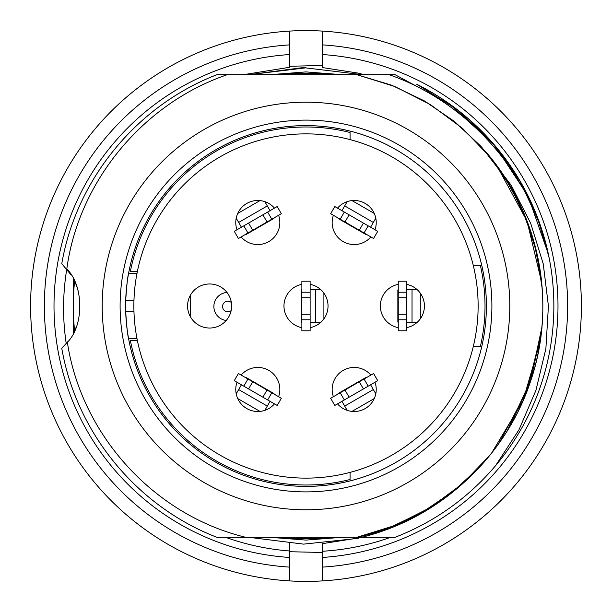 <?xml version="1.0" encoding="UTF-8"?>
<svg xmlns="http://www.w3.org/2000/svg" width="612" height="612" viewBox="0 0 612 612"><rect width="100%" height="100%" fill="white"/><g stroke="black" fill="none" stroke-linecap="round" stroke-linejoin="round"><path stroke-width="0.92" d="M538.912 221.406L549.025 257.392M394.985 74.664L449.208 103.78L494.45 145.036L528.072 195.993L548.222 253.697L528.072 195.993L494.45 145.036L449.208 103.78L394.985 74.664L449.208 103.78L494.45 145.036L528.072 195.993L548.222 253.697L528.072 195.993L494.45 145.036L449.208 103.78L394.985 74.664L217.015 74.664C136.859 105.494 76.431 179.071 61.774 263.695L71.191 275.04M227.35 74.664C143.422 103.237 78.566 181.198 66.8 269.02C83.76 285.161 84.257 325.599 67.366 342.292C81.396 435.285 154.308 515.319 245.886 537.336L394.985 537.336C434.505 521.975 467.996 498.137 495.452 465.824A247.86 247.86 0 0 0 549.63 260.406C533.136 175.59 469.435 102.709 389.01 74.664M245.886 537.336L217.015 537.336C136.859 506.507 76.431 432.921 61.774 348.305L68.077 341.389M74.61 281.245A57.834 57.834 0 0 1 78.267 291.274M75.987 327.596A57.834 57.834 0 0 1 74.61 330.755A232.713 232.713 0 0 1 74.603 281.275M481.2 465.357L454.617 490.319L424.552 510.921L391.711 526.741L356.781 537.336L394.885 525.494L430.343 507.501L462.328 483.87L490.005 455.121M491.52 453.232L522.939 400.906L539.991 342.445M541.643 282.339L527.047 221.108L496.868 165.775M480.481 145.847L454.005 121.138L424.154 100.789L391.542 85.167L356.781 74.664L394.947 86.567L430.557 104.698L462.672 128.474L490.35 157.307M498.956 443.325L526.924 391.068L541.199 333.563M470.995 121.13L497.992 149.267L520.169 181.259L537.015 216.357L548.222 253.697L537.015 216.357L520.169 181.259L497.992 149.267L470.995 121.13M480.16 466.482L453.699 490.977L423.802 511.272L391.244 526.886L356.781 537.336C436.723 520.59 505.489 458.725 530.726 380.786C557.28 303.69 539.264 212.601 485.27 151.225A236.844 236.844 0 0 1 467.346 479.38C436.907 507.891 401.702 527.215 361.723 537.336M485.27 151.225L511.158 185.199L530.658 223.173L543.242 263.864L548.421 306L545.881 348.649L535.951 390.288L519.007 429.739L495.452 465.824M331.276 537.336A232.713 232.713 0 0 1 280.724 537.336M280.724 74.664A232.713 232.713 0 0 1 331.276 74.664M509.796 306A203.796 203.796 0 0 1 204.102 482.493A203.796 203.796 0 0 1 204.102 129.507A203.796 203.796 0 0 1 509.796 306M486.387 306A180.387 180.387 0 0 1 215.807 462.221A180.387 180.387 0 0 1 215.807 149.779A180.387 180.387 0 0 1 486.387 306A180.387 180.387 0 0 1 128.612 338.734C127.633 335.43 126.661 326.357 125.697 311.508A180.387 180.387 0 0 1 125.697 300.492C126.661 285.666 127.633 276.593 128.612 273.266A180.387 180.387 0 0 1 486.387 306M128.612 273.266L137.019 273.266M137.019 338.734L128.612 338.734M507.493 430.366L530.528 380.84L541.834 327.428M356.781 537.336L390.938 527.024L423.16 511.686L452.773 491.75L479.089 467.637M510.178 425.914L530.803 380.151L541.475 331.115M542.163 288.351L536.785 253.2L526.244 219.226L510.813 187.18L490.755 157.804M541.283 278.965L534.276 242.995L521.852 208.593L504.257 176.44L481.759 147.247L455.091 122.01L424.965 101.248L391.986 85.336L356.781 74.664M473.26 265.378L480.344 265.378A179.01 179.01 0 0 1 480.344 346.622L473.26 346.622M350.064 472.387L350.064 479.502A179.01 179.01 0 0 1 130.333 340.425L137.356 340.425M190.332 295.336L190.332 316.664M137.356 271.575L130.333 271.575A179.01 179.01 0 0 1 350.064 132.498L350.064 139.613M226.96 292.429A14.099 14.099 0 0 0 226.21 320.481M231.152 310.613A5.286 5.286 0 0 1 222.906 304.6A5.286 5.286 0 0 1 231.374 302.558M236.209 218.163L238.672 222.439L267.299 205.915L264.828 201.639M237.731 213.443L259.978 200.598M270.053 210.681L267.299 205.915M238.672 222.439L241.426 227.205M274.184 217.841L273.947 218.43L246.215 234.45A14.726 0.704 62.3 0 0 246.238 234.427M273.947 218.43L246.192 234.457L245.557 234.365M243.813 225.828L234.274 231.336L238.405 238.496L247.944 232.988L243.813 225.828L262.892 214.812L277.205 206.55L281.336 213.71L271.797 219.218L267.666 212.058M271.797 219.218L252.718 230.234L248.587 223.074M252.718 230.234L247.944 232.988M267.023 221.972L262.892 214.812M347.172 201.639L344.701 205.915L373.328 222.439L375.791 218.163M352.022 200.598L374.269 213.443M370.574 227.205L373.328 222.439M366.443 234.365L365.808 234.457L338.053 218.43L365.785 234.45A14.726 0.704 117.7 0 1 365.762 234.427M344.701 205.915L341.947 210.681M337.816 217.841L338.053 218.43M344.334 212.058L334.795 206.55L330.664 213.71L340.203 219.218L344.334 212.058L349.108 214.812L377.726 231.336L373.595 238.496L364.056 232.988L368.187 225.828M364.056 232.988L344.977 221.972L349.108 214.812M344.977 221.972L340.203 219.218M359.282 230.234L363.413 223.074M375.791 393.837L373.328 389.561L344.701 406.085L347.172 410.361M374.269 398.557L352.022 411.402M341.947 401.319L344.701 406.085M373.328 389.561L370.574 384.795M337.816 394.159L338.053 393.57L365.785 377.55A14.726 0.704 -117.7 0 0 365.762 377.573M338.053 393.57L365.808 377.543L366.443 377.635M368.187 386.172L377.726 380.664L373.595 373.504L364.056 379.012L368.187 386.172L349.108 397.188L334.795 405.45L330.664 398.29L340.203 392.782L344.334 399.942M340.203 392.782L359.282 381.766L363.413 388.926M359.282 381.766L364.056 379.012M344.977 390.028L349.108 397.188M320.573 289.476L315.639 289.476L315.639 322.524L320.573 322.524M323.901 293.156L323.901 318.844M310.131 322.524L315.639 322.524M301.471 290.027A14.726 0.704 -177.7 0 1 301.464 290.004L301.464 321.996A14.726 0.704 177.7 0 1 301.471 321.973M315.639 289.476L310.131 289.476M301.869 322.524L301.471 322.027L301.471 289.973L301.869 289.476M310.131 292.23L310.131 281.214L301.869 281.214L301.869 292.23L310.131 292.23L310.131 330.786L301.869 330.786L301.869 319.77L310.131 319.77M301.869 319.77L301.869 297.738L310.131 297.738M301.869 297.738L301.869 292.23M301.869 314.262L310.131 314.262M264.828 410.361L267.299 406.085L238.672 389.561L236.209 393.837M259.978 411.402L237.731 398.557M241.426 384.795L238.672 389.561M245.557 377.635L246.192 377.543L273.947 393.57L246.215 377.55A14.726 0.704 -62.3 0 1 246.238 377.573M267.299 406.085L270.053 401.319M274.184 394.159L273.947 393.57M267.666 399.942L277.205 405.45L281.336 398.29L271.797 392.782L267.666 399.942L262.892 397.188L234.274 380.664L238.405 373.504L247.944 379.012L243.813 386.172M247.944 379.012L267.023 390.028L262.892 397.188M267.023 390.028L271.797 392.782M252.718 381.766L248.587 388.926M416.963 289.476L412.029 289.476L412.029 322.524L416.963 322.524M420.291 293.156L420.291 318.844M406.521 322.524L412.029 322.524M397.861 290.027A14.726 0.704 -177.7 0 1 397.854 290.004L397.854 321.996A14.726 0.704 177.7 0 1 397.861 321.973M412.029 289.476L406.521 289.476M398.259 322.524L397.861 322.027L397.861 289.973L398.259 289.476M406.521 292.23L406.521 281.214L398.259 281.214L398.259 292.23L406.521 292.23L406.521 330.786L398.259 330.786L398.259 319.77L406.521 319.77M398.259 319.77L398.259 297.738L406.521 297.738M398.259 297.738L398.259 292.23M398.259 314.262L406.521 314.262M370.872 375.079A22.032 22.032 0 0 0 333.387 396.721M337.518 403.874A22.032 22.032 0 0 0 375.003 382.232M241.128 236.921A22.032 22.032 0 0 0 278.613 215.279M274.482 208.126A22.032 22.032 0 0 0 236.997 229.768M333.387 215.279A22.032 22.032 0 0 0 370.872 236.921M375.003 229.768A22.032 22.032 0 0 0 337.518 208.126M301.869 284.358A22.032 22.032 0 0 0 301.869 327.642M310.131 327.642A22.032 22.032 0 0 0 310.131 284.358M398.259 284.358A22.032 22.032 0 0 0 398.259 327.642M406.521 327.642A22.032 22.032 0 0 0 406.521 284.358M278.613 396.721A22.032 22.032 0 0 0 241.128 375.079M236.997 382.232A22.032 22.032 0 0 0 274.482 403.874M156.932 219.938A172.125 172.125 0 0 0 306 478.125A172.125 172.125 0 0 0 455.068 219.938A172.125 172.125 0 0 0 156.932 219.938M190.531 294.984A22.032 22.032 0 0 0 209.61 328.032A22.032 22.032 0 0 0 228.689 294.984A22.032 22.032 0 0 0 190.531 294.984M364.194 74.664L357.393 72.981L322.524 67.588L322.524 31.097A275.4 275.4 0 0 1 581.4 306A275.4 275.4 0 0 1 289.476 580.903A275.4 275.4 0 0 1 30.6 306A275.4 275.4 0 0 1 322.524 31.097A275.4 275.4 0 0 1 581.4 306M225.69 537.336C246.231 544.68 267.49 549.232 289.476 550.976L289.476 557.448L289.476 551.718L322.524 552.483L322.524 557.448L322.524 551.259C345.857 549.836 368.531 545.193 390.555 537.336M66.241 343.646C62.508 318.791 62.692 293.913 66.792 269.012M322.524 58.691L322.524 54.552A251.991 251.991 0 0 1 557.991 306A251.991 251.991 0 0 1 322.524 557.448L322.524 580.903A275.4 275.4 0 0 1 289.476 580.903L289.476 557.448A251.991 251.991 0 0 1 54.009 306A251.991 251.991 0 0 1 289.476 54.552L289.476 67.305L243.614 74.664M306 67.741L301.295 67.825L249.229 74.664L305.572 67.871L362.365 74.664M249.16 537.336L303.621 544.129L358.234 538.353M539.723 223.64L519.664 180.395L491.711 141.953L456.996 109.502L416.604 84.188A247.86 247.86 0 0 1 549.63 260.406M322.524 553.309L322.524 543.647L362.534 537.336M322.524 580.903L322.524 567.11A261.63 261.63 0 0 0 567.63 306A261.63 261.63 0 0 0 322.524 44.89L322.524 31.097A275.4 275.4 0 0 1 580.903 322.524A275.4 275.4 0 0 1 289.476 580.903A275.4 275.4 0 0 1 30.6 306A275.4 275.4 0 0 1 289.476 31.097L289.476 58.691M289.476 31.097L289.476 44.89A261.63 261.63 0 0 0 44.37 306A261.63 261.63 0 0 0 289.476 567.11L289.476 580.903A275.4 275.4 0 0 0 580.903 322.524A275.4 275.4 0 0 0 322.524 31.097M289.476 553.309L289.476 543.647M322.524 65.484L289.476 66.272M491.895 306A185.895 185.895 0 0 1 213.053 466.987A185.895 185.895 0 0 1 213.053 145.013A185.895 185.895 0 0 1 491.895 306M125.697 311.508L133.967 311.508M133.967 300.492L125.697 300.492M341.802 537.336L306 540.09L270.198 537.336M73.471 333.012L73.471 278.988M270.198 74.664L306 71.91L341.802 74.664"/></g></svg>
